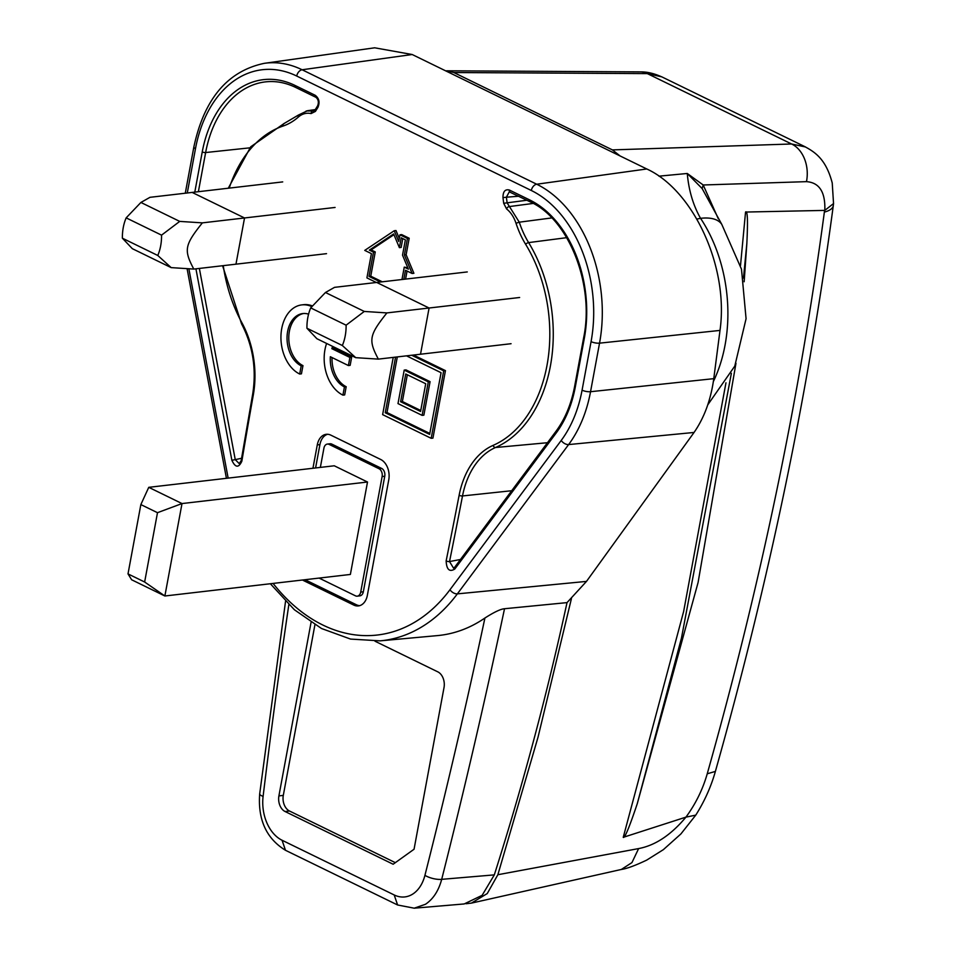 <?xml version="1.0" encoding="UTF-8"?>
<svg xmlns="http://www.w3.org/2000/svg" width="956" height="956" viewBox="0 0 956 956"><rect width="100%" height="100%" fill="white"/><g stroke="black" fill="none" stroke-linecap="round" stroke-linejoin="round"><path stroke-width="1.43" d="M187.28 192.981L195.49 148.634A118.974 82.527 83.4 0 1 296.719 76.038L531.321 190.495A118.974 82.527 83.4 0 1 591.071 341.639L582.073 390.179A118.974 82.527 83.4 0 1 561.22 440.453L449.965 589.744A6.142 3.561 36.7 0 0 457.362 593.867A194.295 134.772 83.4 0 1 380.141 640.855L437.501 635.597A195.681 135.74 -96.6 0 0 484.919 618.018A5731.053 3975.514 83.4 0 1 424.93 875.338A36.854 25.561 83.4 0 1 394.195 894.959L282.068 840.252A36.854 25.561 83.4 0 1 263.103 796.384A5731.065 3975.526 83.4 0 1 288.832 604.646M374.967 641.189L437.836 671.865A12.32 8.544 -96.6 0 1 444.026 687.519L414.056 849.239L393.143 864.236L285.067 811.513A12.285 8.52 -96.6 0 1 278.901 795.906L311.023 622.595A12.285 8.52 -96.6 0 1 311.059 622.392M414.115 908.2L464.21 903.946L482.135 895.33L494.312 874.883C522.896 784.9 547.131 694.152 567.016 602.615L504.505 608.733C500.693 609.02 494.168 612.115 484.919 618.018M504.517 608.733A5744.783 3920.281 84 0 1 441.696 879.341C438.601 890.837 433.176 899.154 425.408 904.304L414.211 908.188M494.312 874.883L441.684 879.341A12.285 4.254 -165.8 0 1 424.93 875.338M567.016 602.615L586.482 581.403L694.056 432.459C704.297 417.664 710.87 399.728 713.774 378.66L590.545 391.709A125.117 86.793 83.4 0 1 568.617 444.576L457.362 593.867L586.482 581.403M302.598 579.993A15.977 11.078 -96.6 0 0 303.889 580.746L353.768 605.076A15.977 11.078 -96.6 0 0 358.392 605.925A15.977 11.078 -96.6 0 0 367.355 595.325L388.769 479.793A15.977 11.078 -96.6 0 0 380.751 459.501L330.872 435.159A15.977 11.078 -96.6 0 0 326.247 434.311A15.977 11.078 -96.6 0 0 317.273 444.91L312.947 468.261M407.065 271.026L405.571 279.104M407.435 238.45L404.376 254.965L412.144 273.5L413.9 273.296L406.133 254.762L409.192 238.247L401.711 234.602L399.955 234.806L407.435 238.45L409.192 238.247M399.285 238.414L395.987 230.539L394.231 230.743L398.724 241.474L399.955 234.806M302.968 365.622L301.212 365.825L299.682 374.035L301.439 373.832L302.968 365.622A27.031 18.75 83.4 0 1 289.381 331.278A27.031 18.75 83.4 0 1 303.685 313.484M312.421 305.932A35.754 24.808 -96.6 0 0 303.554 304.689L301.797 304.892A35.754 24.808 83.4 0 1 311.811 306.625M346.192 386.714L344.435 386.917L342.917 395.127L344.674 394.924L346.192 386.714A27.031 18.75 83.4 0 1 332.043 357.568M334.062 347.088A27.031 18.75 83.4 0 0 333.596 348.438L351.653 357.257L350.159 365.335L348.402 365.55L330.346 356.731A27.031 18.75 -96.6 0 0 344.435 386.917M413.482 355.035L445.448 370.629L432.937 438.111L431.18 438.314L382.627 414.629L393.239 357.389M315.886 97.297A2.462 1.613 -64 0 1 315.229 95.301C319.101 98.301 319.997 102.316 317.93 107.359A2.462 1.338 -148.2 0 1 317.595 105.877C318.993 102.304 318.432 99.448 315.91 97.309L295.655 87.426C286.035 82.778 276.368 80.878 266.652 81.762A106.534 73.899 -96.6 0 0 205.636 152.542A2.462 0.717 -169.5 0 1 202.242 151.932L194.797 192.108M241.844 461.234C238.665 468.082 235.343 467.759 231.866 460.278L235.248 459.633L239.251 463.624L241.175 460.625A2.462 0.681 9.5 0 0 241.844 461.234A5600.152 3884.706 83.4 0 1 253.316 394.912A81.057 56.225 -96.6 0 0 241.928 322.805A127.829 88.681 83.4 0 1 223.262 265.66M551.815 217.92L519.275 222.186L507.11 202.851L506.393 197.211L502.976 197.641C502.952 191.582 505.067 189.037 509.321 190.005A2.462 1.613 116 0 0 509.99 191.989M454.793 569.047L556.213 432.949A2.462 1.422 -143.3 0 1 556.01 431.276L454.59 567.374A2.462 1.422 36.7 0 0 454.793 569.047C449.463 572.274 446.572 569.561 446.141 560.909A2.462 0.753 11.5 0 0 449.523 561.566L453.562 568.151M591.071 341.627A6.142 1.792 -169.5 0 0 599.543 343.156L719.999 330.418C729.093 266.676 693.112 190.017 646.782 168.973L412.179 54.516L374.644 47.8L264.418 63.311A125.117 86.793 83.4 0 1 302.108 69.764L536.71 184.221A125.117 86.793 83.4 0 1 599.543 343.156L590.545 391.697A6.142 1.792 10.5 0 1 582.073 390.179M719.999 330.418L713.774 378.66M126.156 217.872L161.552 235.14L179.728 221.398L202.361 222.868C184.616 245.142 183.66 249.994 193.793 269.078L171.172 267.62L132.334 248.68L122.38 238.199A40.08 27.808 83.4 0 1 126.156 217.872L140.902 202.457L149.984 197.318L282.713 181.903M335.078 207.452L244.533 217.968L235.965 264.179L326.522 253.663M202.361 222.868L244.533 217.968L192.156 192.419L244.533 217.968L235.965 264.179L193.793 269.078M467.269 271.934L376.712 282.45L429.089 308.011L519.634 297.495M511.066 343.706L420.52 354.222L429.089 308.011L420.52 354.222L378.349 359.121L355.728 357.664L316.89 338.711L306.936 328.243L342.344 345.51L355.728 357.664M359.695 605.662A15.977 11.078 83.4 0 1 356.409 604.766L306.529 580.435A15.977 11.078 83.4 0 1 305.239 579.695M315.588 467.962L319.913 444.6A15.977 11.078 83.4 0 1 327.573 434.275M357.257 596.162L359.898 595.851A6.142 4.266 -96.6 0 0 363.34 591.776L384.754 476.243A6.142 4.266 -96.6 0 0 381.671 468.44L331.792 444.098A6.142 4.266 -96.6 0 0 330.011 443.775L327.37 444.074A6.142 4.266 83.4 0 1 329.151 444.409L379.03 468.739A6.142 4.266 83.4 0 1 382.125 476.542L360.711 592.087A6.142 4.266 83.4 0 1 357.257 596.162A6.142 4.266 83.4 0 1 355.477 595.839L319.089 578.081M327.37 444.074A6.142 4.266 83.4 0 0 323.929 448.149L320.356 467.4M140.855 504.577L148.754 487.333L334.253 465.787L367.51 482.015L350.374 574.448L164.874 595.994L131.629 579.766L128.008 573.899L140.855 504.577L157.489 512.691L182.01 503.561L367.51 482.015M148.754 487.333L182.01 503.561L164.874 595.994L144.643 582.013L128.008 573.899M157.489 512.691L144.643 582.013M376.341 282.498L366.913 277.897L371.406 253.627L364.75 250.388L394.231 230.743M404.376 254.965L406.133 254.762M412.144 273.5L405.487 270.261L403.814 279.307M401.962 279.522L404.257 267.13L408.391 269.162L402.524 255.156L405.368 239.825L401.209 237.805L399.381 247.652L393.645 233.933L369.351 250.114L373.497 252.133L369.004 276.392L380.524 282.008M373.497 252.133L375.254 251.93L370.761 276.188L382.281 281.805M369.004 276.392L370.761 276.188M369.351 250.114L371.119 249.91L375.254 251.93M371.119 249.91L393.956 234.686M402.787 238.57L401.15 247.449L399.381 247.652M404.257 267.13L407.842 267.823M308.585 314.166A27.031 18.75 -96.6 0 0 302.801 313.556A27.031 18.75 -96.6 0 0 287.625 331.493A27.031 18.75 -96.6 0 0 301.212 365.825M299.682 374.035A35.754 24.808 83.4 0 1 281.721 328.613A35.754 24.808 83.4 0 1 301.797 304.892M342.917 395.127A35.754 24.808 83.4 0 1 324.956 349.693A35.754 24.808 83.4 0 1 326.605 343.455M333.596 348.438L331.84 348.653L349.896 357.46L351.653 357.257M332.652 346.407A27.031 18.75 -96.6 0 0 331.84 348.653M349.896 357.46L348.402 365.55M411.725 355.25L443.692 370.832L445.448 370.629M443.692 370.832L431.18 438.314M395.557 357.126L385.244 412.753L429.638 434.406L441.075 372.709L406.515 355.847M397.314 356.923L387.001 412.55L429.818 433.438M430.08 381.659L423.867 415.167L422.11 415.37L397.995 403.599L404.209 370.091L405.965 369.888L430.08 381.659L428.312 381.862L422.11 415.37M385.244 412.753L387.001 412.55M404.209 370.091L428.312 381.862M425.707 383.738L405.75 373.999L400.612 401.723L420.568 411.462L425.707 383.738M407.328 374.764L402.368 401.52L420.748 410.494M400.612 401.723L402.368 401.52M317.93 107.359L315.408 111.422A2.462 1.338 -148.2 0 1 315.074 109.928L313.783 110.968L306.183 110.968M518.678 196.231L506.393 197.211L509.273 191.845L530.257 201.883A2.462 1.613 -64 0 1 529.576 199.876L509.321 190.005M460.457 559.487L449.523 561.566A5602.602 3886.403 83.4 0 0 462.513 495.949A2.462 0.729 10.9 0 1 459.119 495.316A5600.152 3884.706 83.4 0 1 446.141 560.909M395.354 862.659L289.465 810.999A12.285 8.52 83.4 0 1 283.299 795.392L314.918 624.806M306.936 328.243A40.08 27.808 83.4 0 1 310.712 307.904L325.458 292.5L334.54 287.35L376.712 282.45L429.089 308.011L386.905 312.911C369.171 335.186 368.215 340.037 378.349 359.121M310.712 307.904L346.108 325.183A40.08 27.808 83.4 0 1 342.344 345.51M386.905 312.911L364.284 311.441L346.108 325.183M325.458 292.5L364.284 311.441M171.172 267.62L157.788 255.479L122.38 238.199M161.552 235.14A40.08 27.808 83.4 0 1 157.788 255.479M140.902 202.457L179.728 221.398M718.255 218.661L703.198 184.986L687.268 173.478L702.146 188.559L703.198 184.986L806.47 181.652C819.364 182.56 825.482 192.132 824.813 210.368L824.55 210.404A36.878 23.099 -63.9 0 1 824.359 212.101C799.575 397.768 760.534 584.988 707.237 773.786C702.744 789.465 695.633 803.912 685.942 817.129C671.064 834.958 655.29 845.439 638.62 848.581L497.873 874.716L487.261 893.549L471.428 903.109L465.966 903.743M620.85 869.566L621.316 869.47C626.813 868.669 635.262 865.55 646.674 860.125L663.356 849.657L680.899 833.943L695.753 815.133L685.942 817.129L623.24 837.337C624.591 838.735 629.275 827.502 637.282 803.649L698.095 582.455L735.965 363.316M621.316 869.47L631.964 862.575L638.62 848.581M571.449 598.54L538.025 737.196L497.873 874.716M824.813 210.368L833.536 203.58L832.234 183.002C826.271 160.154 815.982 152.673 805.382 146.949L791.58 143.986L647.332 73.612L661.636 76.815C653.868 73.349 646.806 71.724 640.46 71.915M744.162 281.757L746.839 243.517C747.986 220.537 747.544 210.057 745.549 212.053L824.55 210.404M745.549 212.053L740.506 265.517M725.963 382.794L683.636 611.493L623.24 837.337M707.727 404.902L734.77 366.136L746.074 318.718L741.498 269.222L721.792 224.397A61.435 26.218 146.3 0 0 700.557 218.327L696.84 219.079M702.146 188.559L721.792 224.397M658.935 176.167L687.268 173.478C688.75 190.375 693.184 205.325 700.557 218.327A129.024 89.494 -96.6 0 1 713.343 381.587M453.825 72.537L647.332 73.612A30.723 21.128 -89.7 0 0 640.472 71.891A30.723 21.128 -89.7 0 0 640.436 71.891L446.882 70.804L453.825 72.537L612.402 149.901L620.133 155.971M445.663 70.852L446.882 70.804M612.402 149.901L791.58 143.986A30.723 22.729 88.1 0 1 806.47 181.64M746.839 243.517L743.481 278.041M731.364 373.33L681.461 638.094L637.282 803.649M380.141 640.855L350.541 639.074L321.515 628.51L294.4 609.761L270.357 583.746M449.965 589.744A188.153 130.518 83.4 0 1 273.081 583.423M228.149 478.12L188.87 268.779M202.242 151.932A108.984 75.608 -96.6 0 1 294.974 85.419L315.229 95.301M315.408 111.422L311.07 113.561A2.462 1.721 -77.6 0 1 312.911 110.932M229.213 188.117A127.829 88.681 83.4 0 1 283.155 126.013A81.057 56.225 -96.6 0 0 298.344 117.062A28.262 19.598 83.4 0 1 311.07 113.561M195.932 268.827L231.866 460.278M516.013 223.262A81.057 56.225 -96.6 0 0 525.645 244.318A2.462 0.98 -31.4 0 1 528.62 242.597A78.595 54.528 -96.6 0 1 519.275 222.174L516.013 223.262A28.262 19.598 83.4 0 0 506.584 208.946L503.693 203.281L526.899 200.246M502.976 197.641L503.693 203.281M556.213 432.949A108.984 75.608 -96.6 0 0 575.321 386.881L584.319 338.34A108.984 75.608 -96.6 0 0 529.576 199.876M525.645 244.318A127.829 88.681 83.4 0 1 493.141 445.365A81.057 56.225 -96.6 0 0 459.119 495.316M285.533 601.384L259.685 793.886C257.785 819.734 266.389 838.532 285.474 850.278L282.068 840.252M397.612 904.985L394.195 894.959M259.685 793.886A12.285 2.904 6.9 0 0 263.103 796.384M694.056 432.459L568.617 444.576A6.142 3.561 -143.3 0 1 561.22 440.453M531.321 190.495A6.142 4.039 -64 0 1 536.71 184.221L646.782 168.973M412.179 54.516L302.108 69.764A6.142 4.039 116 0 0 296.719 76.038M195.49 148.634A6.142 1.792 -169.5 0 1 193.853 147.009L185.285 193.208M353.768 605.076L356.409 604.766M306.529 580.435L303.889 580.746M319.913 444.6L317.273 444.91M384.754 476.243L382.125 476.542M360.711 592.087L363.34 591.776M331.792 444.098L329.151 444.409M379.03 468.739L381.671 468.44M294.974 85.419A2.462 1.613 116 0 0 295.655 87.426M249.827 147.845L205.636 152.542L198.382 191.69M298.344 117.062A2.462 1.589 -131.4 0 1 298.487 115.019L307.509 110.729M314.369 110.717L312.911 110.92M283.155 126.013A2.462 1.757 -108.7 0 1 284.123 123.479A2.462 1.757 -108.7 0 1 284.35 123.432M241.928 322.805A2.462 0.884 151.4 0 0 241.521 323.773L222.581 265.732M253.316 394.912A2.462 0.705 -169.9 0 1 252.659 394.278C256.638 369.183 252.934 345.69 241.521 323.773M241.569 458.283L235.248 459.633L199.362 268.433M506.584 208.946A2.462 1.458 -51.9 0 1 509.034 206.616M533.221 203.425L509.046 206.604M584.319 338.34A2.462 0.717 -169.5 0 1 583.662 337.683C594.728 284.35 568.593 218.912 530.257 201.883M556.01 431.276C565.08 418.991 571.306 403.982 574.664 386.224A2.462 0.717 10.5 0 0 575.321 386.881M511.699 490.727L462.513 495.949A78.595 54.528 -96.6 0 1 495.495 447.516L547.477 442.712M493.141 445.365A2.462 1.733 66.4 0 0 495.495 447.516A130.291 90.378 83.4 0 0 550.393 366.04A130.291 90.378 83.4 0 0 528.62 242.597L566.681 237.674M289.465 810.999L285.067 811.513M278.901 795.906L283.299 795.392M833.548 203.509L833.297 205.6A30.723 11.305 -172.4 0 1 824.359 212.089M707.237 773.786L715.387 771.42C711.001 786.848 704.452 801.427 695.753 815.145M187.089 268.66L226.429 478.311M285.462 850.278L397.6 904.985L414.223 908.188M264.418 63.311C227.671 70.971 204.142 98.862 193.853 147.009M315.074 109.916L317.595 105.865M307.593 110.693L315.277 109.593M228.281 188.224L250.711 146.806L284.123 123.479L298.487 115.019M241.175 460.625L252.659 394.278M574.664 386.224L583.662 337.683M454.59 567.374L453.502 568.163M833.297 205.588C808.346 392.677 769.042 581.284 715.387 771.396M621.28 869.47L471.428 903.109M805.43 146.925L661.672 76.791"/></g></svg>
